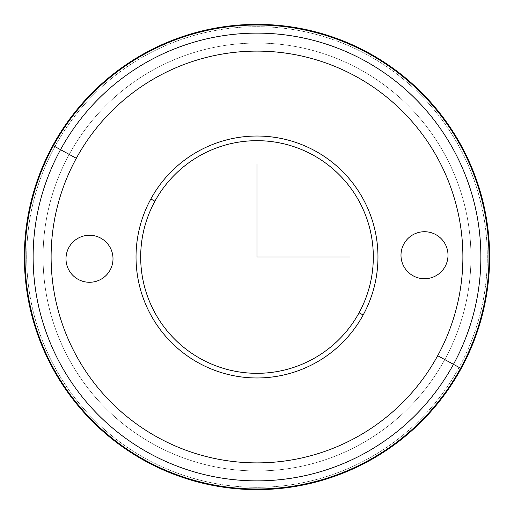 <?xml version="1.0" encoding="UTF-8"?>
<svg xmlns="http://www.w3.org/2000/svg" width="514" height="514" viewBox="0 0 514 514"><rect width="100%" height="100%" fill="white"/><g stroke="black" fill="none" stroke-linecap="round" stroke-linejoin="round"><path stroke-width="0.39" stroke-dasharray="2.57 1.93" d="M445.13 266.496A23.509 23.509 0 0 1 413.23 275.857A23.509 23.509 0 0 1 403.869 243.957A23.509 23.509 0 0 1 435.769 234.596A23.509 23.509 0 0 1 445.13 266.496A23.509 23.509 0 0 0 435.769 234.596A23.509 23.509 0 0 0 403.869 243.957A23.509 23.509 0 0 0 413.23 275.857A23.509 23.509 0 0 0 445.13 266.496M154.92 201.231A116.318 116.318 0 0 0 201.231 359.08A116.318 116.318 0 0 0 359.08 312.769A116.318 116.318 0 0 0 312.769 154.92A116.318 116.318 0 0 0 154.92 201.231L150.84 199.002A120.97 120.97 0 0 0 199.002 363.16A120.97 120.97 0 0 0 363.16 314.998L359.08 312.769A116.318 116.318 0 0 1 201.231 359.08A116.318 116.318 0 0 1 154.92 201.231A116.318 116.318 0 0 1 312.769 154.92A116.318 116.318 0 0 1 359.08 312.769L363.16 314.998A120.97 120.97 0 0 0 314.998 150.84A120.97 120.97 0 0 0 150.84 199.002L154.92 201.231M69.236 154.425A213.959 213.959 0 0 0 154.425 444.764A213.959 213.959 0 0 0 444.764 359.575A213.959 213.959 0 0 0 359.575 69.236A213.959 213.959 0 0 0 69.236 154.425L52.968 145.533A232.495 232.495 0 0 0 145.533 461.032A232.495 232.495 0 0 0 461.032 368.467L444.764 359.575A213.959 213.959 0 0 1 154.425 444.764A213.959 213.959 0 0 1 69.236 154.425A213.959 213.959 0 0 1 359.575 69.236A213.959 213.959 0 0 1 444.764 359.575L461.032 368.467A232.495 232.495 0 0 0 368.467 52.968A232.495 232.495 0 0 0 52.968 145.533L69.236 154.425M363.16 314.998A120.97 120.97 0 0 1 199.002 363.16A120.97 120.97 0 0 1 150.84 199.002A120.97 120.97 0 0 1 314.998 150.84A120.97 120.97 0 0 1 363.16 314.998M461.032 368.467A232.495 232.495 0 0 1 145.533 461.032A232.495 232.495 0 0 1 52.968 145.533L52.839 145.468A232.636 232.636 0 0 0 145.468 461.161A232.636 232.636 0 0 0 461.161 368.532L461.161 368.532A232.636 232.636 0 0 0 368.532 52.839A232.636 232.636 0 0 0 52.839 145.468L52.968 145.533A232.495 232.495 0 0 1 368.467 52.968A232.495 232.495 0 0 1 461.032 368.467M52.839 145.468A232.636 232.636 0 0 0 145.468 461.161A232.636 232.636 0 0 0 461.161 368.532A232.636 232.636 0 0 1 145.468 461.161A232.636 232.636 0 0 1 52.839 145.468A232.636 232.636 0 0 1 368.532 52.839A232.636 232.636 0 0 1 461.161 368.532A232.636 232.636 0 0 0 368.532 52.839A232.636 232.636 0 0 0 52.839 145.468L54.882 146.58A230.311 230.311 0 0 0 146.58 459.118A230.311 230.311 0 0 0 459.118 367.42L461.161 368.532A232.636 232.636 0 0 1 145.468 461.161A232.636 232.636 0 0 1 52.839 145.468A232.636 232.636 0 0 1 368.532 52.839A232.636 232.636 0 0 1 461.161 368.532L459.118 367.42A230.311 230.311 0 0 0 367.42 54.882A230.311 230.311 0 0 0 54.882 146.58L52.839 145.468A232.636 232.636 0 0 0 145.468 461.161A232.636 232.636 0 0 0 461.161 368.532A232.636 232.636 0 0 0 368.532 52.839A232.636 232.636 0 0 0 52.839 145.468A232.636 232.636 0 0 1 368.532 52.839A232.636 232.636 0 0 1 461.161 368.532A232.636 232.636 0 0 1 145.468 461.161A232.636 232.636 0 0 1 52.839 145.468M54.882 146.58A230.311 230.311 0 0 1 367.42 54.882A230.311 230.311 0 0 1 459.118 367.42A230.311 230.311 0 0 1 146.58 459.118A230.311 230.311 0 0 1 54.882 146.58M68.87 247.504A23.509 23.509 0 0 1 100.77 238.143A23.509 23.509 0 0 1 110.131 270.043A23.509 23.509 0 0 1 78.231 279.404A23.509 23.509 0 0 1 68.87 247.504A23.509 23.509 0 0 0 78.231 279.404A23.509 23.509 0 0 0 110.131 270.043A23.509 23.509 0 0 0 100.77 238.143A23.509 23.509 0 0 0 68.87 247.504"/><path stroke-width="0.77" d="M363.16 314.998A120.97 120.97 0 0 1 199.002 363.16A120.97 120.97 0 0 1 150.84 199.002L154.92 201.231A116.318 116.318 0 0 0 201.231 359.08A116.318 116.318 0 0 0 359.08 312.769L363.16 314.998L359.08 312.769A116.318 116.318 0 0 0 312.769 154.92A116.318 116.318 0 0 0 154.92 201.231L150.84 199.002A120.97 120.97 0 0 1 314.998 150.84A120.97 120.97 0 0 1 363.16 314.998A120.97 120.97 0 0 0 314.998 150.84A120.97 120.97 0 0 0 150.84 199.002A120.97 120.97 0 0 0 199.002 363.16A120.97 120.97 0 0 0 363.16 314.998M359.08 312.769A116.318 116.318 0 0 1 201.231 359.08A116.318 116.318 0 0 1 154.92 201.231A116.318 116.318 0 0 1 312.769 154.92A116.318 116.318 0 0 1 359.08 312.769M60.536 149.67A223.866 223.866 0 0 1 364.33 60.536A223.866 223.866 0 0 1 453.464 364.33L437.684 355.707A205.889 205.889 0 0 0 355.707 76.316A205.889 205.889 0 0 0 76.316 158.293L60.536 149.67L76.316 158.293A205.889 205.889 0 0 0 158.293 437.684A205.889 205.889 0 0 0 437.684 355.707L453.464 364.33A223.866 223.866 0 0 1 149.67 453.464A223.866 223.866 0 0 1 60.536 149.67A223.866 223.866 0 0 0 149.67 453.464A223.866 223.866 0 0 0 453.464 364.33L460.602 368.23A232.007 232.007 0 0 1 145.77 460.602A232.007 232.007 0 0 1 53.398 145.77L60.536 149.67L53.398 145.77A232.007 232.007 0 0 1 368.23 53.398A232.007 232.007 0 0 1 460.602 368.23L453.464 364.33A223.866 223.866 0 0 0 364.33 60.536A223.866 223.866 0 0 0 60.536 149.67M403.869 243.957A23.509 23.509 0 0 1 435.769 234.596A23.509 23.509 0 0 1 445.13 266.496A23.509 23.509 0 0 1 413.23 275.857A23.509 23.509 0 0 1 403.869 243.957A23.509 23.509 0 0 0 413.23 275.857A23.509 23.509 0 0 0 445.13 266.496A23.509 23.509 0 0 0 435.769 234.596A23.509 23.509 0 0 0 403.869 243.957M437.684 355.707A205.889 205.889 0 0 1 158.293 437.684A205.889 205.889 0 0 1 76.316 158.293A205.889 205.889 0 0 1 355.707 76.316A205.889 205.889 0 0 1 437.684 355.707M110.131 270.043A23.509 23.509 0 0 0 100.77 238.143A23.509 23.509 0 0 0 68.87 247.504A23.509 23.509 0 0 0 78.231 279.404A23.509 23.509 0 0 0 110.131 270.043A23.509 23.509 0 0 1 78.231 279.404A23.509 23.509 0 0 1 68.87 247.504A23.509 23.509 0 0 1 100.77 238.143A23.509 23.509 0 0 1 110.131 270.043M52.839 145.468A232.636 232.636 0 0 0 145.468 461.161A232.636 232.636 0 0 0 461.161 368.532A232.636 232.636 0 0 0 368.532 52.839A232.636 232.636 0 0 0 52.839 145.468L53.398 145.77A232.007 232.007 0 0 0 145.77 460.602A232.007 232.007 0 0 0 460.602 368.23L461.161 368.532A232.636 232.636 0 0 1 145.468 461.161A232.636 232.636 0 0 1 52.839 145.468A232.636 232.636 0 0 1 368.532 52.839A232.636 232.636 0 0 1 461.161 368.532L460.602 368.23A232.007 232.007 0 0 0 368.23 53.398A232.007 232.007 0 0 0 53.398 145.77L52.839 145.468M257 163.947L257 257L350.053 257"/></g></svg>
